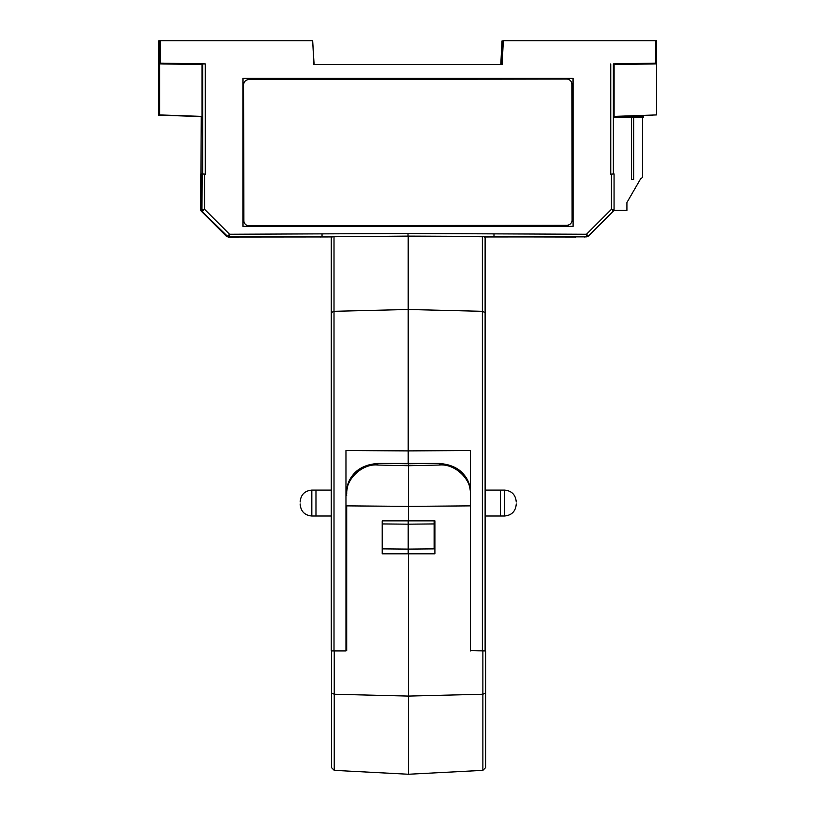 <?xml version="1.0" encoding="UTF-8"?>
<svg xmlns="http://www.w3.org/2000/svg" width="815" height="815" viewBox="0 0 815 815"><rect width="100%" height="100%" fill="white"/><g stroke="black" fill="none" stroke-linecap="round" stroke-linejoin="round"><path stroke-width="1.22" d="M482.877 650.89L482.877 694.248L485.618 692.954L485.618 650.941L470.428 650.676L470.428 505.871L408.56 506.38L408.56 520.866L434.904 520.866L434.904 553.803L408.56 553.803L408.56 774.25L334.242 770.358L331.511 767.618L331.511 650.941L331.511 764.939M204.565 174.176L204.565 209.282L229.545 234.251L229.27 236.849L227.701 236.095L229.545 234.251L408.009 233.508L408.009 236.116L586.484 236.859L586.474 234.251L588.328 236.095L613.298 211.126L614.062 209.282L614.062 173.941L610.761 174.176L613.369 173.952L613.369 63.916L614.102 64.599L656.513 63.865L656.513 40.75L503.344 40.75L502.091 64.599L313.928 64.599L312.675 40.75L160.3 40.75L160.3 63.132L205.258 63.916L202.66 63.916L202.66 173.952L205.258 174.176L201.967 173.941L201.967 209.282L204.565 209.282L202.721 211.126L201.967 209.282L202.721 211.126M613.369 63.916L655.718 63.132L655.718 40.75M192.921 64.069L168.624 63.651L192.921 64.069M622.945 64.079L647.64 63.641L622.945 64.079M614.062 173.941L613.491 173.351L613.491 116.423L656.513 114.925L656.513 63.865L655.718 63.132M314.101 64.599L312.675 40.75M573.098 226.376L242.921 226.376L242.921 78.403L573.098 78.403L573.098 226.376L572.986 78.515L243.043 78.515L243.043 226.264L572.986 226.264M160.3 40.75L159.608 40.75L159.608 114.925L202.548 116.423L201.967 209.282M614.102 116.402L614.102 64.599M613.491 173.351L613.369 173.952M160.3 63.132L159.608 63.865L202.008 64.599L202.66 63.916M408.009 233.508L586.474 234.251L611.454 209.282L614.041 209.587A2.608 2.608 0 0 1 613.451 210.953L611.454 209.282L611.454 174.176M202.548 173.351L202.66 173.952M202.008 64.599L202.008 116.402M586.484 236.859L588.328 236.095M566.659 79.045A5.185 5.185 -90.1 0 1 571.855 84.23L572.089 220.04A5.185 5.185 89.9 0 1 572.089 220.05A5.185 5.185 -90.1 0 0 572.089 220.04A5.185 5.185 89.9 0 1 566.914 225.235L249.033 225.796A5.185 5.185 89.9 0 1 243.838 220.621L243.593 84.801A5.185 5.185 89.9 0 1 248.769 79.615L566.659 79.045A5.185 5.185 89.9 0 1 571.855 84.23L572.089 220.04A5.185 5.185 -90.1 0 1 566.914 225.235M613.491 116.484L643.453 116.484L643.453 117.523L613.491 117.523M331.267 650.941L334.007 650.941L334.007 311.31L331.267 312.603L331.267 650.941L331.267 516.017L315.976 516.017L315.976 490.08L331.267 490.08L331.267 351.978M331.267 312.603L331.267 237.899L332.398 236.768M331.267 490.08L331.267 516.017M470.428 650.941L470.428 450.532L408.193 450.899L408.193 309.486L408.193 463.44L408.193 450.899L345.968 450.532L345.968 650.941L334.007 650.941M483.998 236.778L485.119 237.899L485.119 312.603L482.378 311.31L408.193 309.486L334.007 311.31L334.007 236.758M434.12 520.866L434.12 548.872L408.193 549.106L408.193 553.803L408.193 549.106L382.266 548.872L382.266 520.866M408.193 309.486L408.193 236.116L408.193 309.486M434.12 523.933L408.193 524.177L408.193 549.106L408.193 520.866L408.193 524.177L382.266 523.933M300.154 503.049C300.154 501.49 300.154 501.49 300.154 503.049C300.154 501.49 300.154 501.49 300.154 503.049C300.154 504.719 300.154 504.719 300.154 503.049C300.154 501.49 300.154 501.49 300.154 503.049C300.154 501.49 300.154 501.49 300.154 503.049M345.968 495.367L346.701 495.367M485.618 692.954L485.618 767.618L482.877 770.358L408.56 774.25L408.56 696.081L482.877 694.248L482.877 770.358M470.428 505.871L470.428 491.832A31.082 28.077 180 0 0 439.336 463.755L439.336 465.029L408.56 465.732L408.56 463.44L408.56 506.38L346.701 505.871L346.701 650.676L345.968 650.686M470.428 494.104C471.814 479.342 454.719 463.348 439.336 465.029M485.119 490.08L500.41 490.08L500.41 516.017L485.119 516.017M485.119 312.603L485.119 650.93M482.378 236.758L482.378 650.879M516.231 503.049C516.231 501.49 516.231 501.49 516.231 503.049C516.231 501.49 516.231 501.49 516.231 503.049C516.231 504.719 516.231 504.719 516.231 503.049C516.231 501.49 516.231 501.49 516.231 503.049C516.231 501.49 516.231 501.49 516.231 503.049M642.475 117.523L642.475 176.733A1.559 1.559 90 0 1 640.916 178.281L626.918 202.538L626.918 210.433L613.787 210.433M631.554 179.32L633.693 179.32L633.693 117.523L633.693 179.32L631.554 179.32L631.554 117.523M377.783 465.029L377.783 463.755A31.082 28.077 180 0 0 346.701 491.832L346.701 494.104C345.315 479.342 362.41 463.348 377.783 465.029L408.56 465.732L408.56 520.866L382.215 520.866L382.215 553.803L408.56 553.803L408.56 696.081L334.242 694.248L334.242 770.358M334.242 650.941L334.242 694.248L331.511 692.954M332.225 236.941L228.241 237.043L226.397 236.279L201.427 211.309L200.663 209.465L201.274 116.606L158.487 115.098L201.274 116.606M586.128 236.859L484.192 236.971M617.301 116.433L646.672 115.261M646.672 115.445L649.361 115.17M649.361 115.353L651.918 115.078M656.116 114.935L652.469 115.058M501.673 64.599L502.916 40.933L502.02 40.933L500.777 64.599M652.469 115.251L651.918 115.261M576.093 236.859L576.653 236.859M575.736 237.033L493.299 236.859M585.577 236.859L584.65 237.033M228.241 237.043L201.825 211.156L201.061 209.312L201.061 173.534M228.852 237.033L238.652 236.859M236.849 236.859L237.766 237.033M158.487 115.098L158.487 40.933L159.608 40.933M226.998 236.258L201.825 211.156M610.761 174.176L610.761 63.916M205.258 63.916L205.258 174.176M493.992 234.251L493.982 236.859L408.009 236.116L322.047 236.859L396.059 236.218M322.027 234.251L322.047 236.859L229.545 236.859L322.047 236.859M315.976 490.08L311.829 490.08L311.829 516.017L315.976 516.017M408.56 463.755L439.336 463.44L377.783 463.44L408.56 463.755M500.41 516.017L504.567 516.017L504.567 490.08L500.41 490.08M377.783 463.44C358.977 465.059 348.616 474.524 346.701 491.832L346.701 494.104M320.743 237.043L321.344 236.859M201.061 209.312L200.663 209.465A2.608 2.608 0 0 0 201.427 211.309L201.427 211.309M311.829 490.08C304.739 490.783 300.847 494.664 300.154 501.755C300.847 494.664 304.739 490.783 311.829 490.08M311.829 516.017C304.739 515.314 300.847 511.433 300.154 504.342C300.888 511.484 304.779 515.375 311.829 516.017M470.428 491.832L470.428 491.832C468.513 474.524 458.152 465.059 439.336 463.44M504.567 490.08C511.647 490.783 515.538 494.664 516.231 501.755C515.538 494.664 511.647 490.783 504.567 490.08M504.567 516.017C511.647 515.314 515.538 511.433 516.231 504.342C515.538 511.423 511.647 515.314 504.567 516.017M200.663 174.125L200.663 209.465"/></g></svg>
